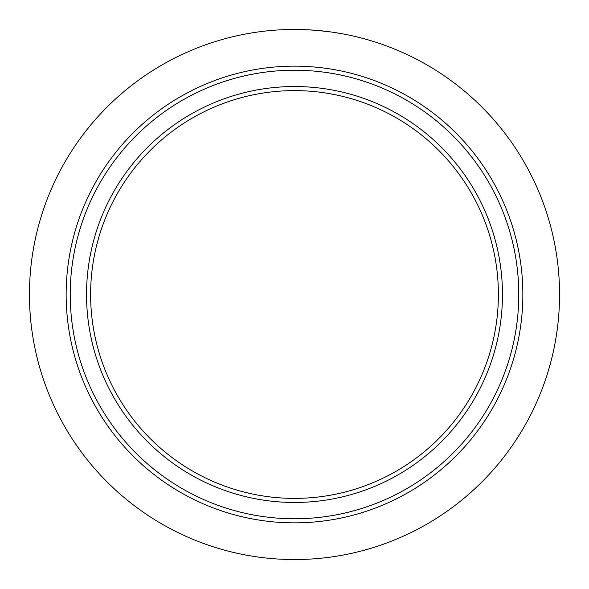 <?xml version="1.0" encoding="UTF-8"?>
<svg xmlns="http://www.w3.org/2000/svg" width="589" height="589" viewBox="0 0 589 589"><rect width="100%" height="100%" fill="white"/><g stroke="black" fill="none" stroke-linecap="round" stroke-linejoin="round"><path stroke-width="0.88" d="M115.864 152.256A228.348 228.348 0 0 1 436.743 115.864A228.348 228.348 0 0 1 473.136 436.743A228.348 228.348 0 0 1 152.256 473.136A228.348 228.348 0 0 1 115.864 152.256A228.348 228.348 0 0 0 152.256 473.136A228.348 228.348 0 0 0 473.136 436.743M454.001 421.503A203.882 203.882 0 0 1 90.618 294.5A203.882 203.882 0 0 1 361.764 102.03A203.882 203.882 0 0 1 454.001 421.503M457.189 424.043A207.961 207.961 0 0 1 164.957 457.189A207.961 207.961 0 0 1 131.811 164.957A207.961 207.961 0 0 1 424.043 131.811A207.961 207.961 0 0 1 457.189 424.043M40.199 369.207A265.05 265.05 0 0 1 40.199 219.793C45.537 201.615 52.76 184.188 61.852 167.504A265.05 265.05 0 0 1 167.504 61.852C184.055 52.819 201.482 45.596 219.793 40.199A265.05 265.05 0 0 1 369.207 40.199C387.547 45.603 404.974 52.826 421.496 61.852A265.05 265.05 0 0 1 527.148 167.504C536.226 184.143 543.448 201.578 548.801 219.793A265.05 265.05 0 0 1 548.801 369.207C543.5 387.29 536.277 404.724 527.148 421.496A265.05 265.05 0 0 1 421.496 527.148C404.709 536.284 387.275 543.507 369.207 548.801A265.05 265.05 0 0 1 219.793 548.801C201.593 543.456 184.166 536.233 167.504 527.148A265.05 265.05 0 0 1 61.852 421.496C52.819 404.96 45.603 387.533 40.199 369.207M297.717 29.472L311.868 30.017M327.064 31.46L313.09 30.105M317.876 30.481L306.707 29.73M304.52 29.641L305.617 29.686M306.317 29.715L307.951 29.789M307.708 29.781L301.723 29.546M298.984 29.487L297.865 29.472M297.364 29.465L296.937 29.465M295.855 29.45L296.473 29.457M302.584 29.575L303.158 29.59M300.677 29.524L300.294 29.516M301.318 29.538L301.863 29.553M308.334 29.811L318.671 30.554M305.507 29.678L306.236 29.708M312.612 30.068L318.207 30.51M317.714 30.466L315.807 30.304M314.997 30.245L314.128 30.179M308.82 29.84L307.532 29.774M297.033 29.465L301.369 29.538M310.506 29.936L304.763 29.649M300.228 29.509L298.284 29.479M295.56 29.45L295.111 29.45M307.149 29.752L306.118 29.708M303.526 29.605L303.976 29.619M304.292 29.634L298.888 29.487M301.193 29.531L301.612 29.546M307.495 29.767L308.319 29.811M294.264 29.45L295.325 29.45M298.093 29.472L294.08 29.45M304.977 29.656L303.998 29.619M318.752 30.562L321.241 30.805M119.052 154.797A224.276 224.276 0 0 1 434.203 119.052A224.276 224.276 0 0 1 469.948 434.203A224.276 224.276 0 0 1 154.797 469.948A224.276 224.276 0 0 1 119.052 154.797"/></g></svg>
